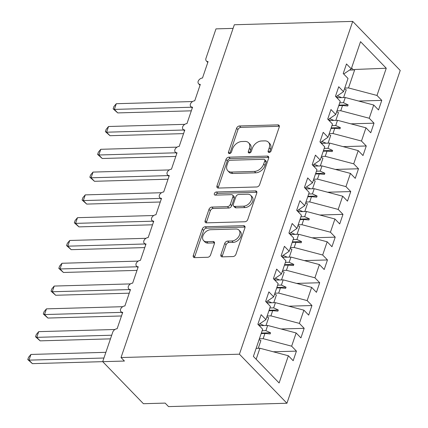 <?xml version="1.0" encoding="UTF-8"?>
<svg xmlns="http://www.w3.org/2000/svg" width="428" height="428" viewBox="0 0 428 428"><rect width="100%" height="100%" fill="white"/><g stroke="black" fill="none" stroke-linecap="round" stroke-linejoin="round"><path stroke-width="0.64" d="M269.121 152.443A1.84 1.257 -44.1 0 0 271.143 150.833L279.238 127.063A2.627 1.798 -44.1 0 0 278.992 125.292A2.627 1.798 -44.1 0 0 277.868 124.885L239.487 125.971A2.627 1.798 -44.1 0 0 236.593 128.272L228.499 152.042A1.84 1.257 -44.1 0 0 228.67 153.278A1.84 1.257 -44.1 0 0 229.456 153.566A1.84 1.257 -44.1 0 0 231.484 151.956L232.532 148.88A8.405 5.757 -44.1 0 1 241.793 141.529L244.993 141.438A8.405 5.757 -44.1 0 1 248.593 142.749A8.405 5.757 -44.1 0 1 249.374 148.404L248.331 151.48A1.84 1.257 -44.1 0 0 248.502 152.716A1.84 1.257 -44.1 0 0 249.289 153.005A1.84 1.257 -44.1 0 0 251.316 151.394L252.359 148.318A8.405 5.757 -44.1 0 1 261.62 140.967L264.82 140.876A8.405 5.757 -44.1 0 1 268.42 142.187A8.405 5.757 -44.1 0 1 269.207 147.842L268.158 150.918A1.84 1.257 -44.1 0 0 268.329 152.154A1.84 1.257 -44.1 0 0 269.121 152.443M220.907 254.681A2.627 1.798 -44.1 0 0 221.148 256.447A2.627 1.798 -44.1 0 0 222.276 256.859L233.041 256.554A2.627 1.798 -44.1 0 0 235.935 254.259L244.923 227.857A2.627 1.798 -44.1 0 0 244.682 226.086A2.627 1.798 -44.1 0 0 243.553 225.679L205.173 226.765A2.627 1.798 -44.1 0 0 202.278 229.066L193.29 255.463A2.627 1.798 -44.1 0 0 193.536 257.233A2.627 1.798 -44.1 0 0 194.66 257.64L207.671 257.271A2.627 1.798 -44.1 0 0 210.56 254.976L214.407 243.676A2.627 1.798 -44.1 0 0 214.166 241.911A2.627 1.798 -44.1 0 0 213.037 241.499L206.59 241.681A7.03 4.81 -44.1 0 1 203.578 240.584A7.03 4.81 -44.1 0 1 203.856 233.961A7.03 4.81 -44.1 0 1 210.662 229.713L235.93 228.996A7.03 4.81 -44.1 0 1 238.942 230.093A7.03 4.81 -44.1 0 1 238.664 236.716A7.03 4.81 -44.1 0 1 231.858 240.964L227.643 241.087A2.627 1.798 -44.1 0 0 224.748 243.382L220.907 254.681L222.26 256.083A2.627 1.798 -44.1 0 0 222.132 256.859M352.715 21.4L239.423 354.191L286.931 403.246L400.223 70.454L352.715 21.4L234.325 24.754L121.033 357.546L124.425 361.05L102.699 361.665L112.708 332.262A4.013 2.75 135.9 0 1 117.133 328.747L122.718 312.338A4.013 2.75 -44.1 0 1 121.001 311.712A4.013 2.75 -44.1 0 1 120.557 309.241A4.013 2.75 135.9 0 1 124.89 305.956L130.481 289.542A4.013 2.75 -44.1 0 1 128.758 288.916A4.013 2.75 -44.1 0 1 128.314 286.444A4.013 2.75 135.9 0 1 132.653 283.159L138.239 266.751A4.013 2.75 -44.1 0 1 136.521 266.125A4.013 2.75 -44.1 0 1 136.072 263.653A4.013 2.75 135.9 0 1 140.411 260.368L146.001 243.955A4.013 2.75 -44.1 0 1 144.279 243.329A4.013 2.75 -44.1 0 1 143.835 240.857A4.013 2.75 135.9 0 1 148.174 237.572L153.759 221.164A4.013 2.75 -44.1 0 1 152.036 220.538A4.013 2.75 -44.1 0 1 151.592 218.061A4.013 2.75 135.9 0 1 155.931 214.781L161.517 198.367A4.013 2.75 -44.1 0 1 159.799 197.741A4.013 2.75 -44.1 0 1 159.355 195.27A4.013 2.75 135.9 0 1 163.689 191.985L169.279 175.576A4.013 2.75 -44.1 0 1 167.557 174.95A4.013 2.75 -44.1 0 1 167.113 172.473A4.013 2.75 135.9 0 1 171.451 169.194L177.037 152.78A4.013 2.75 -44.1 0 1 175.32 152.154A4.013 2.75 -44.1 0 1 174.875 149.682A4.013 2.75 135.9 0 1 179.209 146.397L184.8 129.984A4.013 2.75 -44.1 0 1 183.077 129.358A4.013 2.75 -44.1 0 1 182.633 126.886A4.013 2.75 135.9 0 1 186.972 123.601L192.557 107.193A4.013 2.75 -44.1 0 1 190.84 106.567A4.013 2.75 -44.1 0 1 190.39 104.095A4.013 2.75 135.9 0 1 194.729 100.81L200.315 84.396A4.013 2.75 -44.1 0 1 198.597 83.77A4.013 2.75 -44.1 0 1 198.153 81.299A4.013 2.75 135.9 0 1 202.492 78.014L208.078 61.605A4.013 2.75 -44.1 0 1 206.355 60.979A4.013 2.75 -44.1 0 1 205.98 58.278L215.99 28.874L233.083 28.387M239.423 354.191L121.033 357.546M256.73 186.972A2.627 1.798 -44.1 0 0 259.625 184.671L268.613 158.274A2.627 1.798 -44.1 0 0 268.367 156.504A2.627 1.798 -44.1 0 0 267.243 156.097L228.862 157.183A2.627 1.798 -44.1 0 0 225.968 159.478L216.98 185.88A2.627 1.798 -44.1 0 0 217.226 187.651A2.627 1.798 -44.1 0 0 218.35 188.058L256.73 186.972M256.768 193.065L247.78 219.468A2.627 1.798 -44.1 0 1 244.886 221.763L206.505 222.849A2.627 1.798 -44.1 0 1 205.381 222.442A2.627 1.798 -44.1 0 1 205.135 220.671L208.982 209.372A2.627 1.798 -44.1 0 1 211.876 207.077L227.439 206.633A2.627 1.798 -44.1 0 0 230.334 204.338L232.886 196.843A2.627 1.798 -44.1 0 0 232.639 195.077A2.627 1.798 -44.1 0 0 231.516 194.665L215.311 195.125A1.84 1.257 -44.1 0 1 214.524 194.836A1.84 1.257 -44.1 0 1 214.594 193.103A1.84 1.257 -44.1 0 1 216.375 191.99L255.398 190.888A2.627 1.798 -44.1 0 1 256.522 191.295A2.627 1.798 -44.1 0 1 256.768 193.065M256.153 359.263L259.903 348.248L288.376 355.759L279.115 382.974L253.392 356.412L262.658 329.196L257.87 324.258L261.128 314.682L265.916 319.625L258.351 324.75M273.294 351.779L296.422 351.126L291.639 346.182L296.139 332.963L267.661 325.451L259.261 325.692M259.395 338.778L263.161 338.671L291.639 346.182M265.916 319.625L270.416 306.405L265.633 301.462L268.891 291.891L273.674 296.829L266.109 301.959M281.052 328.982L304.18 328.33L299.397 323.391L303.896 310.166L275.423 302.66L267.019 302.896M267.152 315.987L270.919 315.88L299.397 323.391M273.674 296.829L278.173 283.609L273.39 278.671L276.649 269.094L281.437 274.038L273.872 279.163M288.814 306.191L311.942 305.533L307.154 300.595L311.659 287.375L283.181 279.864L274.781 280.105M274.915 293.191L278.682 293.084L307.154 300.595M281.437 274.038L285.936 260.818L281.148 255.874L284.411 246.303L289.194 251.241L281.629 256.372M296.572 283.395L319.7 282.742L314.917 277.799L319.416 264.579L290.938 257.073L282.539 257.308M282.673 270.4L286.439 270.293L314.917 277.799M289.194 251.241L293.694 238.022L288.911 233.078L292.169 223.507L296.952 228.45L289.392 233.576M304.329 260.604L327.463 259.946L322.675 255.008L327.174 241.788L298.701 234.276L290.296 234.517M290.43 247.603L294.202 247.496L322.675 255.008M296.952 228.45L301.456 215.225L296.668 210.287L299.926 200.716L304.715 205.654L297.15 210.785M312.092 237.808L335.22 237.155L330.437 232.211L334.937 218.992L306.459 211.486L298.059 211.721M298.193 224.812L301.959 224.705L330.437 232.211M304.715 205.654L309.214 192.434L304.431 187.491L307.689 177.92L312.472 182.858L304.907 187.988M319.85 215.017L342.978 214.358L338.195 209.42L342.694 196.201L314.222 188.689L305.817 188.925M305.95 202.016L309.717 201.909L338.195 209.42M312.472 182.858L316.971 169.638L312.189 164.7L315.447 155.123L320.235 160.067L312.67 165.192M327.613 192.22L350.741 191.567L345.952 186.624L350.457 173.404L321.979 165.893L313.58 166.134M313.713 179.225L317.48 179.118L345.952 186.624M320.235 160.067L324.734 146.847L319.946 141.903L323.21 132.332L327.992 137.27L320.428 142.401M335.37 169.429L358.498 168.771L353.715 163.833L358.215 150.613L329.737 143.102L321.337 143.337M321.471 156.429L325.237 156.322L353.715 163.833M327.992 137.27L332.492 124.05L327.709 119.112L330.967 109.536L335.75 114.479L328.19 119.605M343.133 146.633L366.261 145.98L361.473 141.037L365.977 127.817L337.499 120.305L329.1 120.546M329.228 133.632L333 133.525L361.473 141.037M335.75 114.479L340.255 101.259L335.466 96.316L338.725 86.745L343.513 91.683L335.948 96.814M350.89 123.836L374.019 123.184L369.236 118.246L373.735 105.021L378.518 109.964L381.776 100.387L376.993 95.449L386.259 68.234L354.807 69.47L353.56 69.962L351.597 67.934M336.991 110.841L340.758 110.734L369.236 118.246M343.513 91.683L348.012 78.463L343.229 73.525L346.487 63.949L351.27 68.892L343.705 74.017M358.648 101.045L381.776 100.387M344.749 88.045L348.515 87.938L376.993 95.449M32.394 363.645L27.777 359.563L28.553 357.284L30.939 354.443L28.997 360.141L32.394 363.645L102.704 361.655L143.423 403.711L165.144 403.096L168.541 406.6L286.931 403.246M259.903 348.248L256.137 348.355M296.422 351.126L293.164 360.697L288.376 355.759M304.18 328.33L300.921 337.901L296.139 332.963M311.942 305.533L308.684 315.11L303.896 310.166M319.7 282.742L316.442 292.313L311.659 287.375M327.463 259.946L324.199 269.522L319.416 264.579M335.22 237.155L331.962 246.726L327.174 241.788M342.978 214.358L339.72 223.935L334.937 218.992M350.741 191.567L347.483 201.139L342.694 196.201M358.498 168.771L355.24 178.348L350.457 173.404M366.261 145.98L362.998 155.551L358.215 150.613M374.019 123.184L370.76 132.755L365.977 127.817M351.27 68.892L360.536 41.671L386.259 68.234M262.118 330.769L265.89 330.662L267.661 325.451M263.161 338.671L264.932 333.466L270.148 333.931L270.533 332.791L265.89 330.662M261.166 333.567L264.932 333.466M269.881 307.978L273.647 307.871L275.423 302.66M270.919 315.88L272.695 310.669L277.906 311.14L278.296 310L273.647 307.871M268.928 310.776L272.695 310.669M277.638 285.182L281.405 285.075L283.181 279.864M278.682 293.084L280.452 287.873L285.669 288.344L286.054 287.204L281.405 285.075M276.686 287.98L280.452 287.873M285.401 262.391L289.168 262.284L290.938 257.073M286.439 270.293L288.215 265.082L293.426 265.553L293.817 264.413L289.168 262.284M284.449 265.189L288.215 265.082M293.159 239.594L296.925 239.487L298.701 234.276M294.202 247.496L295.973 242.285L301.189 242.756L301.574 241.617L296.925 239.487M292.206 242.392L295.973 242.285M300.916 216.798L304.688 216.696L306.459 211.486M301.959 224.705L303.736 219.494L308.946 219.965L309.337 218.826L304.688 216.696M299.964 219.601L303.736 219.494M308.679 194.007L312.445 193.9L314.222 188.689M309.717 201.909L311.493 196.698L316.704 197.169L317.095 196.029L312.445 193.9M307.727 196.805L311.493 196.698M316.436 171.211L320.203 171.104L321.979 165.893M317.48 179.118L319.251 173.907L324.467 174.378L324.852 173.238L320.203 171.104M315.484 174.014L319.251 173.907M324.199 148.42L327.966 148.313L329.737 143.102M325.237 156.322L327.013 151.111L332.224 151.582L332.615 150.442L327.966 148.313M323.247 151.218L327.013 151.111M331.957 125.623L335.723 125.516L337.499 120.305M333 133.525L334.771 128.314L339.987 128.785L340.372 127.646L335.723 125.516M331.005 128.421L334.771 128.314M339.72 102.832L343.486 102.725L345.257 97.514L336.857 97.75M340.758 110.734L342.534 105.523L347.745 105.994L348.135 104.855L343.486 102.725M338.762 105.63L342.534 105.523M345.257 97.514L373.735 105.021M348.515 87.938L354.807 69.47M349.521 70.08L353.56 69.962M338.939 105.117L348.135 104.855M331.181 127.908L340.372 127.646M323.418 150.704L332.615 150.442M315.661 173.495L324.852 173.238M307.903 196.292L317.095 196.029M300.14 219.083L309.337 218.826M292.383 241.879L301.574 241.617M284.62 264.67L293.817 264.413M276.863 287.466L286.054 287.204M269.1 310.263L278.296 310M261.342 333.054L270.533 332.791M269.496 152.384A1.84 1.257 -44.1 0 1 269.517 152.32L270.566 149.244A8.405 5.757 -44.1 0 0 269.779 143.589L268.42 142.187M248.593 142.749L249.952 144.15A8.405 5.757 -44.1 0 1 250.733 149.805L249.685 152.882A1.84 1.257 -44.1 0 0 249.663 152.946M279.372 126.287A2.627 1.798 -44.1 0 0 279.227 126.287L240.841 127.373A2.627 1.798 -44.1 0 0 237.947 129.673L229.857 153.443A1.84 1.257 -44.1 0 0 229.836 153.508M268.747 157.499A2.627 1.798 -44.1 0 0 268.597 157.499L230.216 158.585A2.627 1.798 -44.1 0 0 227.322 160.88L218.334 187.282A2.627 1.798 -44.1 0 0 218.205 188.058M264.788 160.821A1.84 1.257 -44.1 0 0 264.616 159.58A1.84 1.257 -44.1 0 0 263.83 159.296L230.141 160.249A1.84 1.257 -44.1 0 0 228.113 161.859L227.011 165.101A8.405 5.757 -44.1 0 0 227.792 170.756A8.405 5.757 -44.1 0 0 231.393 172.067L254.425 171.414A8.405 5.757 -44.1 0 0 263.685 164.063L264.788 160.821L266.146 162.217A1.84 1.257 -44.1 0 0 265.975 160.982L264.616 159.58M227.792 170.756L229.151 172.158A8.405 5.757 -44.1 0 0 232.752 173.468L231.393 172.067M266.146 162.217L265.044 165.465A8.405 5.757 -44.1 0 1 255.784 172.816L232.752 173.468M232.639 195.077L233.998 196.479A2.627 1.798 -44.1 0 1 234.244 198.244L231.692 205.74A2.627 1.798 -44.1 0 1 228.798 208.035L213.235 208.479A2.627 1.798 -44.1 0 0 210.341 210.774L206.494 222.073A2.627 1.798 -44.1 0 0 206.36 222.849M256.902 192.29A2.627 1.798 -44.1 0 0 256.757 192.29L217.734 193.392A1.84 1.257 -44.1 0 0 215.675 195.114M243.591 206.178A7.03 4.81 -44.1 0 0 250.401 201.93A7.03 4.81 -44.1 0 0 250.68 195.302A7.03 4.81 -44.1 0 0 247.668 194.21L238.765 194.462A2.627 1.798 -44.1 0 0 235.871 196.757L233.319 204.252A2.627 1.798 -44.1 0 0 233.565 206.023A2.627 1.798 -44.1 0 0 234.688 206.43L243.591 206.178L244.95 207.58A7.03 4.81 -44.1 0 0 251.755 203.332A7.03 4.81 -44.1 0 0 252.039 196.703L250.68 195.302M233.565 206.023L234.924 207.419A2.627 1.798 -44.1 0 0 236.047 207.831L234.688 206.43M244.95 207.58L236.047 207.831M238.942 230.093L240.301 231.495A7.03 4.81 -44.1 0 1 240.022 238.118A7.03 4.81 -44.1 0 1 233.212 242.366L229.001 242.489A2.627 1.798 -44.1 0 0 226.107 244.784L222.26 256.083M203.578 240.584L204.937 241.986A7.03 4.81 -44.1 0 0 207.944 243.083L206.59 241.681M214.54 242.901A2.627 1.798 -44.1 0 0 214.396 242.901L207.944 243.083M245.057 227.081A2.627 1.798 -44.1 0 0 244.912 227.081L206.531 228.167A2.627 1.798 -44.1 0 0 203.637 230.467L194.649 256.864A2.627 1.798 -44.1 0 0 194.515 257.64M113.131 108.83L114.356 109.408L117.748 112.912L113.131 108.83L113.907 106.551L116.293 103.71L114.356 109.408L191.471 107.225M117.748 112.912L191.321 110.825M116.293 103.71L192.541 101.548M337.312 95.888A21.411 9.352 18.8 0 1 341.539 97.616M344.444 88.938A21.411 9.352 18.8 0 1 346.236 89.827L343.604 97.563M336.071 96.942A18.201 7.95 18.8 0 1 338.179 97.712M105.374 131.621L106.593 132.198L109.991 135.703L105.374 131.621L106.149 129.347L108.535 126.501L106.593 132.198L183.714 130.016M109.991 135.703L183.559 133.622M108.535 126.501L184.784 124.345M329.555 118.679A21.411 9.352 18.8 0 1 333.776 120.412M336.686 111.735A21.411 9.352 18.8 0 1 338.478 112.618L335.846 120.354M328.313 119.738A18.201 7.95 18.8 0 1 330.421 120.509M97.611 154.417L98.836 154.995L102.228 158.499L97.611 154.417L98.387 152.138L100.778 149.297L98.836 154.995L175.956 152.812M102.228 158.499L175.801 156.413M100.778 149.297L177.021 147.136M321.792 141.475A21.411 9.352 18.8 0 1 326.018 143.209M328.929 134.526A21.411 9.352 18.8 0 1 330.716 135.414L328.083 143.15M320.556 142.529A18.201 7.95 18.8 0 1 322.659 143.3M89.853 177.208L91.078 177.791L94.47 181.295L89.853 177.208L90.629 174.934L93.015 172.088L91.078 177.791L168.193 175.603M94.47 181.295L168.038 179.209M93.015 172.088L169.263 169.932M314.034 164.266A21.411 9.352 18.8 0 1 318.255 166M321.166 157.322A21.411 9.352 18.8 0 1 322.958 158.205L320.326 165.941M312.793 165.326A18.201 7.95 18.8 0 1 314.901 166.096M82.096 200.004L83.316 200.582L86.707 204.086L82.096 200.004L82.866 197.725L85.258 194.884L83.316 200.582L160.436 198.399M86.707 204.086L160.281 202.005M85.258 194.884L161.506 192.723M306.277 187.063A21.411 9.352 18.8 0 1 310.498 188.796M313.408 180.113A21.411 9.352 18.8 0 1 315.201 181.001L312.563 188.737M305.036 188.117A18.201 7.95 18.8 0 1 307.144 188.887M74.333 222.801L75.558 223.379L78.95 226.883L74.333 222.801L75.109 220.522L77.495 217.681L75.558 223.379L152.673 221.19M78.95 226.883L152.523 224.796M77.495 217.681L153.743 215.519M298.514 209.859A21.411 9.352 18.8 0 1 302.74 211.587M305.645 202.909A21.411 9.352 18.8 0 1 307.438 203.792L304.806 211.528M297.273 210.913A18.201 7.95 18.8 0 1 299.381 211.683M66.575 245.592L67.795 246.17L71.192 249.674L66.575 245.592L67.351 243.313L69.737 240.472L67.795 246.17L144.915 243.987M71.192 249.674L144.76 247.593M69.737 240.472L145.985 238.31M290.756 232.65A21.411 9.352 18.8 0 1 294.978 234.384M297.888 225.7A21.411 9.352 18.8 0 1 299.68 226.589L297.043 234.325M289.515 233.704A18.201 7.95 18.8 0 1 291.623 234.48M58.813 268.388L60.038 268.966L63.43 272.47L58.813 268.388L59.588 266.109L61.98 263.268L60.038 268.966L137.158 266.783M63.43 272.47L137.003 270.384M61.98 263.268L138.223 261.107M282.994 255.446A21.411 9.352 18.8 0 1 287.22 257.175M290.13 248.497A21.411 9.352 18.8 0 1 291.917 249.38L289.285 257.116M281.758 256.5A18.201 7.95 18.8 0 1 283.86 257.271M51.055 291.179L52.275 291.757L55.672 295.261L51.055 291.179L51.831 288.905L54.217 286.059L52.275 291.757L129.395 289.574M55.672 295.261L129.24 293.18M54.217 286.059L130.465 283.903M275.236 278.237A21.411 9.352 18.8 0 1 279.457 279.971M282.368 271.293A21.411 9.352 18.8 0 1 284.16 272.176L281.528 279.912M273.995 279.291A18.201 7.95 18.8 0 1 276.103 280.067M43.298 313.975L44.517 314.553L47.909 318.058L43.298 313.975L44.068 311.696L46.459 308.856L44.517 314.553L121.638 312.37M47.909 318.058L121.482 315.971M46.459 308.856L122.702 306.694M267.473 301.034A21.411 9.352 18.8 0 1 271.7 302.767M274.61 294.084A21.411 9.352 18.8 0 1 276.402 294.972L273.765 302.708M266.237 302.088A18.201 7.95 18.8 0 1 268.34 302.858M35.535 336.766L36.76 337.35L40.152 340.849L35.535 336.766L36.31 334.493L38.697 331.647L36.76 337.35L111.703 335.226M40.152 340.849L110.467 338.858M38.697 331.647L114.945 329.49M259.716 323.825A21.411 9.352 18.8 0 1 263.937 325.558M266.847 316.88A21.411 9.352 18.8 0 1 268.64 317.763L266.007 325.499M258.475 324.884A18.201 7.95 18.8 0 1 260.582 325.655M27.777 359.563L28.997 360.141L103.94 358.017M30.939 354.443L105.882 352.319M259.09 339.671A21.411 9.352 18.8 0 1 260.882 340.56L258.245 348.296M270.566 149.244L269.207 147.842M249.685 152.882L248.331 151.48M250.733 149.805L249.374 148.404M229.857 153.443L228.499 152.042M237.947 129.673L236.593 128.272M240.841 127.373L239.487 125.971M279.227 126.287L277.868 124.885M269.517 152.32L268.158 150.918M218.334 187.282L216.98 185.88M227.322 160.88L225.968 159.478M230.216 158.585L228.862 157.183M268.597 157.499L267.243 156.097M255.784 172.816L254.425 171.414M265.044 165.465L263.685 164.063M206.494 222.073L205.135 220.671M210.341 210.774L208.982 209.372M213.235 208.479L211.876 207.077M228.798 208.035L227.439 206.633M231.692 205.74L230.334 204.338M234.244 198.244L232.886 196.843M217.734 193.392L216.375 191.99M256.757 192.29L255.398 190.888M226.107 244.784L224.748 243.382M229.001 242.489L227.643 241.087M233.212 242.366L231.858 240.964M214.396 242.901L213.037 241.499M194.649 256.864L193.29 255.463M203.637 230.467L202.278 229.066M206.531 228.167L205.173 226.765M244.912 227.081L243.553 225.679M207.789 62.456L206.355 60.979M200.026 85.247L198.597 83.77M192.268 108.043L190.84 106.567M184.505 130.834L183.077 129.358M176.748 153.631L175.32 152.154M168.99 176.427L167.557 174.95M161.228 199.218L159.799 197.741M153.47 222.014L152.036 220.538M145.707 244.805L144.279 243.329M137.95 267.602L136.521 266.125M130.192 290.393L128.758 288.916M122.429 313.189L121.001 311.712"/></g></svg>
